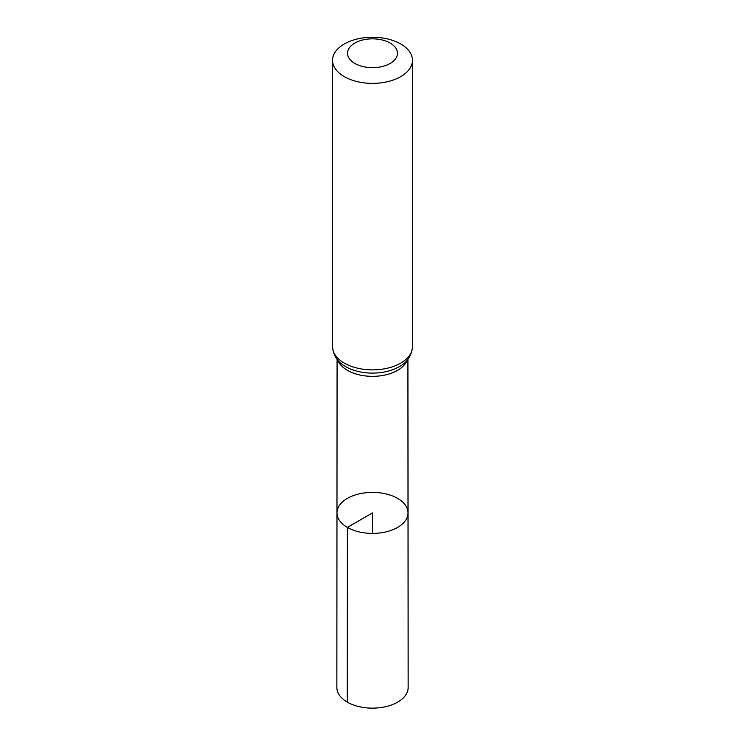 <?xml version="1.0" encoding="UTF-8"?>
<svg xmlns="http://www.w3.org/2000/svg" width="745" height="745" viewBox="0 0 745 745"><rect width="100%" height="100%" fill="white"/><g stroke="black" fill="none" stroke-linecap="round" stroke-linejoin="round"><path stroke-width="1.12" d="M347.384 527.404A35.527 20.506 180 0 1 336.973 512.895A35.527 20.506 180 0 1 372.5 492.389A35.527 20.506 180 0 1 408.027 512.895A35.527 20.506 180 0 1 386.106 531.846A35.527 20.506 180 0 1 347.384 527.404A35.527 20.506 180 0 1 336.973 512.895L336.852 687.551A35.648 20.581 180 0 0 347.291 702.116A35.648 20.581 180 0 0 386.152 706.577A35.648 20.581 180 0 0 408.148 687.551L408.027 512.895A35.527 20.506 180 0 1 386.106 531.846A35.527 20.506 180 0 1 347.384 527.404M354.844 63.446A24.967 14.416 180 0 1 366.037 39.327A24.967 14.416 180 0 1 396.619 56.983A24.967 14.416 180 0 1 354.844 63.446M344.255 76.623A39.951 23.067 180 0 1 332.549 60.317A39.951 23.067 180 0 1 372.5 37.25A39.951 23.067 180 0 1 412.451 60.317A39.951 23.067 180 0 1 387.791 81.624A39.951 23.067 180 0 1 344.255 76.623M372.5 533.411L372.5 512.895L347.384 527.404L347.291 702.116M407.068 360.347A35.406 20.441 180 0 1 382.399 375.536A35.406 20.441 180 0 1 347.459 370.367A35.406 20.441 180 0 1 337.932 360.347M344.255 363.104A39.951 23.067 180 0 1 332.549 346.798C333.387 355.635 337.606 362.154 345.205 366.354A37.678 21.754 180 0 0 345.857 366.736A37.678 21.754 180 0 0 399.795 366.354C407.394 362.154 411.613 355.635 412.451 346.798A39.951 23.067 180 0 1 387.791 368.104A39.951 23.067 180 0 1 344.255 363.104M337.085 359.323L336.973 512.895M407.915 359.323L408.027 512.895M332.549 60.317L332.549 346.798M412.451 60.317L412.451 346.798"/></g></svg>
